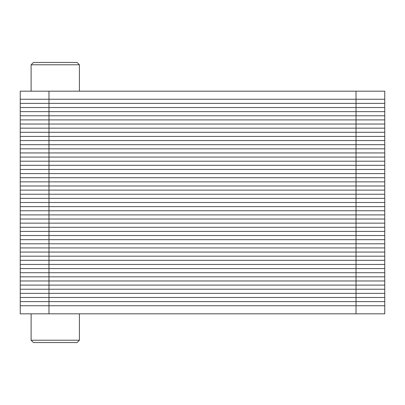 <?xml version="1.0" encoding="UTF-8"?>
<svg xmlns="http://www.w3.org/2000/svg" width="405" height="405" viewBox="0 0 405 405"><rect width="100%" height="100%" fill="white"/><g stroke="black" fill="none" stroke-linecap="round" stroke-linejoin="round"><path stroke-width="0.61" d="M20.25 305.745L48.98 305.745L48.98 313.824L20.25 313.824L20.25 305.745L48.98 305.745L20.25 305.745L20.25 140.555L384.75 140.555L384.75 91.176L20.25 91.176L20.25 99.255L384.75 99.255M48.98 313.824L356.02 313.824L356.02 264.445L48.98 264.445L384.75 264.445L384.75 305.745L48.98 305.745L356.02 305.745L48.98 305.745L48.98 264.445L20.25 264.445L48.98 264.445L20.25 264.445L48.98 264.445L48.98 223.15L20.25 223.15L48.98 223.15L20.25 223.15L48.98 223.15L48.98 181.85L20.25 181.85L48.98 181.85L20.25 181.85L48.98 181.85L48.98 140.555L20.25 140.555L48.98 140.555L20.25 140.555L20.25 99.255L356.02 99.255L356.02 91.176M20.25 99.255L48.98 99.255L48.98 140.555L356.02 140.555L48.98 140.555L356.02 140.555L356.02 181.85L384.75 181.85L356.02 181.85L384.75 181.85L384.75 223.15L356.02 223.15L384.75 223.15L356.02 223.15L384.75 223.15L384.75 264.445L356.02 264.445L384.75 264.445L356.02 264.445L356.02 223.15L48.98 223.15L356.02 223.15L48.98 223.15L356.02 223.15L356.02 181.85L48.98 181.85L384.75 181.85L384.75 140.555L356.02 140.555L384.75 140.555L356.02 140.555L356.02 99.255L48.98 99.255L48.98 91.176M31.114 91.176L31.114 64.78L79.415 64.78L79.415 91.176M31.114 64.78L33.448 62.446L77.082 62.446L79.415 64.78M356.02 313.824L384.75 313.824L384.75 305.745M77.082 342.554L79.415 340.22L77.082 342.554L33.448 342.554L31.114 340.22L79.415 340.22L79.415 313.824M20.25 103.386L384.75 103.386M20.25 107.512L384.75 107.512M20.25 111.643L384.75 111.643M20.25 115.774L384.75 115.774M20.25 119.905L384.75 119.905M20.25 124.031L384.75 124.031M20.25 128.162L384.75 128.162M20.25 132.293L384.75 132.293M20.25 136.424L384.75 136.424M20.25 144.681L384.75 144.681M20.25 148.812L384.75 148.812M20.25 152.943L384.75 152.943M20.25 157.074L384.75 157.074M20.25 161.2L384.75 161.2M20.25 165.331L384.75 165.331M20.25 169.462L384.75 169.462M20.25 173.593L384.75 173.593M20.25 177.719L384.75 177.719M20.25 185.981L384.75 185.981M20.25 190.112L384.75 190.112M20.25 194.238L384.75 194.238M20.25 198.369L384.75 198.369M20.25 202.5L384.75 202.5M20.25 206.631L384.75 206.631M20.25 210.762L384.75 210.762M20.25 214.888L384.75 214.888M20.25 219.019L384.75 219.019M20.25 227.281L384.75 227.281M20.25 231.407L384.75 231.407M20.25 235.538L384.75 235.538M20.25 239.669L384.75 239.669M20.25 243.8L384.75 243.8M20.25 247.926L384.75 247.926M20.25 252.057L384.75 252.057M20.25 256.188L384.75 256.188M20.25 260.319L384.75 260.319M20.25 268.576L384.75 268.576M20.25 272.707L384.75 272.707M20.25 276.838L384.75 276.838M20.25 280.969L384.75 280.969M20.25 285.095L384.75 285.095M20.25 289.226L384.75 289.226M20.25 293.357L384.75 293.357M20.25 297.488L384.75 297.488M20.25 301.614L384.75 301.614M31.114 340.22L31.114 313.824"/></g></svg>
